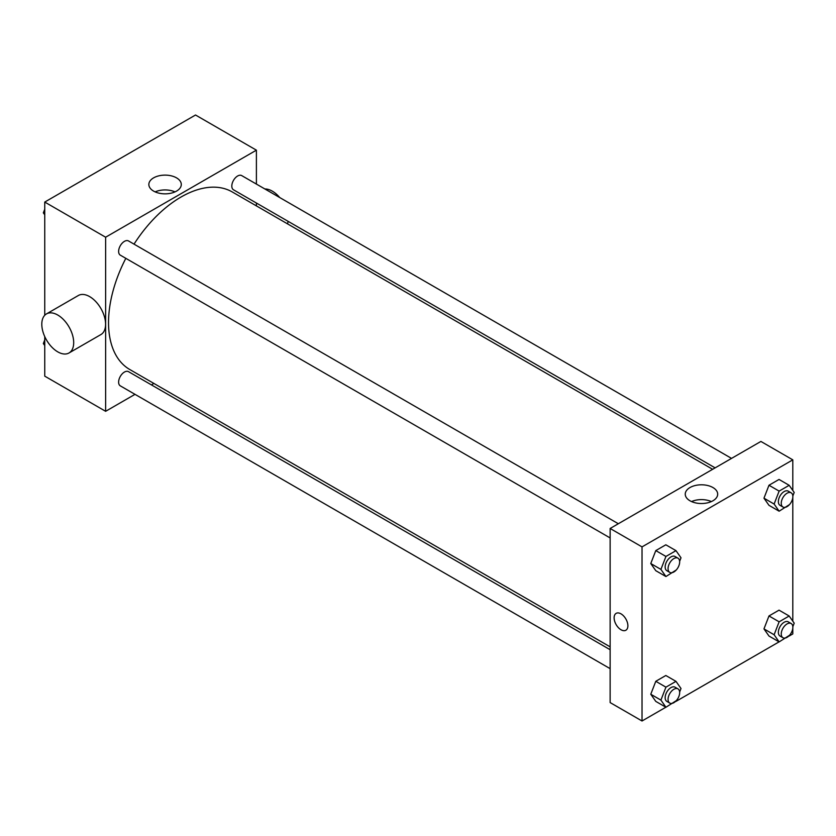 <?xml version="1.0" encoding="UTF-8"?>
<svg xmlns="http://www.w3.org/2000/svg" width="836" height="836" viewBox="0 0 836 836"><rect width="100%" height="100%" fill="white"/><g stroke="black" fill="none" stroke-linecap="round" stroke-linejoin="round"><path stroke-width="1.25" d="M135.014 394.341L105.629 411.302L44.747 376.148L44.747 336.594M44.747 315.266L44.747 202.061L195.519 115.013L256.401 150.166L256.401 184.087M153.897 383.442L151.41 384.873M125.828 258.334A102.514 59.189 120 0 0 108.534 322.581A102.514 59.189 120 0 0 129.768 369.512L610.134 646.855M712.638 469.299L232.272 191.956A102.514 59.189 120 0 0 134.032 244.133M256.401 203.023L256.401 205.886M105.629 411.302L105.629 237.215L256.401 150.166M731.531 458.389L241.719 175.602A8.203 4.734 120 0 0 235.397 177.796A8.203 4.734 120 0 0 231.812 186.052A8.203 4.734 120 0 0 233.516 189.814L715.125 467.867M610.134 649.718L128.525 371.665A8.203 4.734 120 0 0 122.202 373.859A8.203 4.734 120 0 0 118.618 382.115A8.203 4.734 120 0 0 120.321 385.866L610.134 668.654M610.134 537.945L120.321 255.158A8.203 4.734 -60 0 1 120.321 245.69A8.203 4.734 -60 0 1 128.525 240.956L618.337 523.744M105.629 237.215L44.747 202.061M153.605 191.099A16.218 9.363 180 0 1 148.85 184.484A16.218 9.363 180 0 1 165.068 175.121A16.218 9.363 180 0 1 181.287 184.484A16.218 9.363 180 0 1 171.275 193.137A16.218 9.363 180 0 1 153.605 191.099M46.471 313.908L78.365 295.495A22.551 13.021 60 0 1 95.743 301.535A22.551 13.021 60 0 1 105.587 324.232A22.551 13.021 60 0 1 100.916 334.557L69.022 352.97A22.551 13.021 60 0 1 46.471 339.949A22.551 13.021 60 0 1 46.471 313.908A22.551 13.021 60 0 1 63.849 319.948A22.551 13.021 60 0 1 73.693 342.645A22.551 13.021 60 0 1 69.022 352.97M287.521 223.86A22.551 13.021 -120 0 0 288.086 221.31M279.726 197.547A22.551 13.021 -120 0 0 264.887 188.978M155.141 191.883A16.218 9.363 180 0 1 174.996 191.883M665.884 707.214L642.027 720.987L610.134 702.574L610.134 528.477L760.906 441.439L792.8 459.852L792.8 490.45M792.8 628.254L792.8 633.939L789.215 636.008M779.079 641.86L676.021 701.362M768.984 505.331L763.968 498.193L768.984 485.246L779.027 479.446L768.984 485.246L763.968 498.193L768.984 505.331L779.131 511.193L774.115 504.045L779.131 491.108L789.174 485.308L794.2 492.446L792.831 495.978M655.79 701.394L650.774 694.246L655.79 681.298L665.832 675.498L655.79 681.298L650.774 694.246L655.79 701.394L665.937 707.246L660.921 700.108L665.937 687.161L675.99 681.361L681.006 688.509L679.637 692.041M792.8 497.556L792.8 621.158M642.027 720.987L642.027 546.89L792.8 459.852M768.984 636.039L763.968 628.891L768.984 615.954L779.027 610.155L768.984 615.954L763.968 628.891L768.984 636.039L779.131 641.902L774.115 634.754L779.131 621.806L789.174 616.007L794.2 623.154L792.831 626.687M655.79 570.685L650.774 563.537L655.79 550.6L665.832 544.8L655.79 550.6L650.774 563.537L655.79 570.685L665.937 576.547L660.921 569.4L665.937 556.452L675.99 550.652L681.006 557.8L679.637 561.332M642.027 546.89L610.134 528.477M689.993 500.785A16.218 9.363 180 0 1 685.248 494.16A16.218 9.363 180 0 1 701.467 484.796A16.218 9.363 180 0 1 717.685 494.16A16.218 9.363 180 0 1 707.674 502.812A16.218 9.363 180 0 1 689.993 500.785M627.888 625.777A9.739 5.622 60 0 1 625.871 630.24A9.739 5.622 60 0 1 616.132 624.617A9.739 5.622 60 0 1 616.132 613.373A9.739 5.622 60 0 1 623.635 615.975A9.739 5.622 60 0 1 627.888 625.777M625.871 630.24A9.739 5.622 60 0 1 616.142 624.617A9.739 5.622 60 0 1 616.142 613.373M691.539 501.569A16.218 9.363 180 0 1 711.394 501.569M676.293 569.953L665.937 576.547M677.965 558.176L675.06 556.494A8.203 4.734 120 0 0 668.748 558.699A8.203 4.734 120 0 0 665.163 566.944A8.203 4.734 120 0 0 666.867 570.706L669.761 572.378A8.203 4.734 120 0 0 677.965 567.644A8.203 4.734 120 0 0 677.965 558.176A8.203 4.734 120 0 0 671.642 560.371A8.203 4.734 120 0 0 668.068 568.626A8.203 4.734 120 0 0 669.761 572.378M660.921 569.4L650.774 563.537M665.937 556.452L655.79 550.6M675.99 550.652L665.832 544.8M789.487 504.599L779.131 511.193M791.159 492.822L788.254 491.15A8.203 4.734 120 0 0 781.942 493.344A8.203 4.734 120 0 0 778.358 501.6A8.203 4.734 120 0 0 780.051 505.352L782.956 507.024A8.203 4.734 120 0 0 791.159 502.29A8.203 4.734 120 0 0 791.159 492.822A8.203 4.734 120 0 0 784.837 495.016A8.203 4.734 120 0 0 781.252 503.272A8.203 4.734 120 0 0 782.956 507.024M774.115 504.045L763.968 498.193M779.131 491.108L768.984 485.246M789.174 485.308L779.027 479.446M676.293 700.652L665.937 707.246M677.965 688.874L675.06 687.202A8.203 4.734 120 0 0 668.748 689.397A8.203 4.734 120 0 0 665.163 697.652A8.203 4.734 120 0 0 666.867 701.404L669.761 703.086A8.203 4.734 120 0 0 677.965 698.342A8.203 4.734 120 0 0 677.965 688.874A8.203 4.734 120 0 0 671.642 691.079A8.203 4.734 120 0 0 668.068 699.324A8.203 4.734 120 0 0 669.761 703.086M660.921 700.108L650.774 694.246M665.937 687.161L655.79 681.298M675.99 681.361L665.832 675.498M789.487 635.308L779.131 641.902M791.159 623.531L788.254 621.848A8.203 4.734 120 0 0 781.942 624.053A8.203 4.734 120 0 0 778.358 632.298A8.203 4.734 120 0 0 780.051 636.06L782.956 637.732A8.203 4.734 120 0 0 791.159 632.998A8.203 4.734 120 0 0 791.159 623.531A8.203 4.734 120 0 0 784.837 625.725A8.203 4.734 120 0 0 781.252 633.981A8.203 4.734 120 0 0 782.956 637.732M774.115 634.754L763.968 628.891M779.131 621.806L768.984 615.954M789.174 616.007L779.027 610.155M44.747 214.842L43.347 212.846L44.747 209.23M48.331 199.992L58.468 194.14M44.747 213.65L43.347 212.846M161.526 134.638L171.662 128.786M44.747 345.55L43.347 343.554L44.747 339.928M44.747 344.359L43.347 343.554"/></g></svg>
